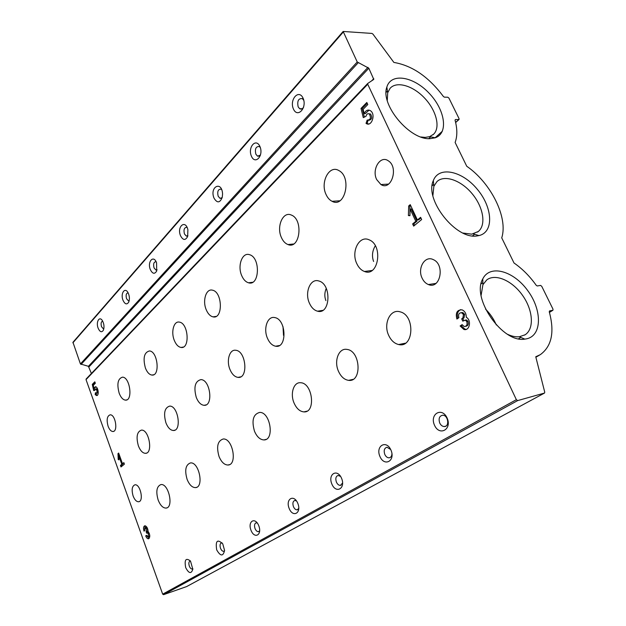 <?xml version="1.0" encoding="UTF-8"?>
<svg xmlns="http://www.w3.org/2000/svg" width="626" height="626" viewBox="0 0 626 626"><rect width="100%" height="100%" fill="white"/><g stroke="black" fill="none" stroke-linecap="round" stroke-linejoin="round"><path stroke-width="0.94" d="M145.263 527.702L146.758 529.26L146.124 531.654L146.695 533.242L147.337 532.851L148.464 534.025L148.057 536.873L146.539 535.308L145.701 535.872C146.5 537.867 147.446 538.845 148.542 538.798C150.318 537.233 150.17 534.737 148.096 531.31C147.713 527.945 146.609 526.098 144.802 525.777C143.44 526.419 143.174 528.203 144.003 531.122L144.841 530.558L145.263 527.702L146.116 527.452M93.947 388.206L93.297 385.35L95.324 383.276L94.8 381.805L92.28 384.387L93.673 390.538L94.729 390.405L95.708 388.996C97.257 390.475 97.453 391.907 96.287 393.277L95.473 392.659L95.168 394.607L96.6 395.546C99.432 395.867 98.18 386.641 95.41 386.719L93.947 388.206L94.925 388.026L95.676 386.766M461.636 312.773L463.49 314.557L462.841 318.047L461.691 318.83L462.77 321.146L465.321 320.176L466.753 321.537C467.591 324.792 466.699 326.436 464.093 326.459L462.129 324.628L460.118 325.966L463.835 329.425C469.563 331.389 471.84 320.262 466.284 317.265C466.276 313.587 464.875 311.114 462.074 309.847C457.074 309.753 455.345 312.812 456.894 319.033L458.889 317.672C458.068 314.369 458.983 312.734 461.636 312.773L462.802 312.554L461.166 312.671M364.16 113.596L363.103 109.339L367.791 104.55L366.82 102.484L361.022 108.431L363.283 117.61L365.999 116.279C366.648 114.002 367.775 113.243 369.356 114.01C371.265 117.946 370.529 119.973 367.165 120.098L366.053 123.345C371.351 127.493 376.085 114.503 370.569 110.794C367.971 109.307 365.834 110.246 364.16 113.596L365.357 113.603L369.058 110.113M133.119 495.995C131.39 489.79 132.008 486.058 134.958 484.806C140.318 483.828 144.121 501.504 138.596 501.755C136.452 501.747 134.629 499.83 133.119 495.995M108.102 426.267C106.365 419.749 107.069 415.93 110.207 414.811C115.505 414.428 118.259 431.854 112.86 431.51C110.982 431.353 109.401 429.608 108.102 426.267M422.143 278.218C417.166 268.452 424.772 255.275 433.169 259.563C445.329 264.383 440.313 289.815 428.403 284.548C425.727 283.476 423.645 281.364 422.143 278.218M376.68 179.576C371.515 169.544 380.217 154.99 388.214 160.757C399.005 167.079 391.352 191.392 380.921 184.537L376.68 179.576M434.499 425.21C429.389 414.068 441.987 406.603 447.105 417.996C452.277 429.42 439.397 436.533 434.499 425.21M379.919 456.456C375.295 445.923 386.344 439.366 390.976 450.125C395.655 460.908 384.364 467.137 379.919 456.456M331.835 483.976C327.617 473.992 337.391 468.201 341.608 478.389C345.865 488.593 335.896 494.094 331.835 483.976M289.149 508.414C285.276 498.922 293.985 493.765 297.843 503.437C301.755 513.117 292.882 518.023 289.149 508.414M250.995 530.253C247.426 521.208 255.228 516.583 258.788 525.793C262.396 535.011 254.446 539.401 250.995 530.253M216.698 549.886C215.313 540.841 217.324 538.814 222.731 543.806L224.577 550.41C223.13 556.616 220.501 556.436 216.698 549.886M185.695 567.633C184.24 559.707 185.836 557.508 190.476 561.021L192.824 569.269C191.22 574.12 188.841 573.58 185.695 567.633M158.167 500.064C155.741 491.504 156.656 486.339 160.913 484.579C168.605 483.147 174.012 507.6 166.093 508.077C162.971 508.124 160.334 505.448 158.167 500.064M138.385 445.876C135.952 436.948 136.977 431.69 141.46 430.101C149.105 429.366 153.284 453.553 145.482 453.334C142.665 453.185 140.302 450.697 138.385 445.876M119.167 393.198C116.733 383.941 117.844 378.597 122.516 377.157C130.044 377.055 133.127 400.976 125.497 400.131C122.97 399.834 120.857 397.526 119.167 393.198M338.463 371.257C333.728 360.991 338.783 347.704 346.992 349.418C360.631 350.795 362.188 382.463 348.604 380.35C344.323 379.724 340.943 376.688 338.463 371.257M309.385 303.109C304.432 292.467 310.41 278.022 318.806 280.98C331.858 284.071 330.426 315.074 317.546 311.192C314.095 310.261 311.38 307.562 309.385 303.109M281.364 237.426C276.269 226.565 282.952 211.064 291.293 215.039C303.626 219.374 300.05 249.711 287.983 244.563C285.206 243.506 282.999 241.127 281.364 237.426M388.683 335.38C383.073 323.822 390.233 308.587 400.077 311.826C415.406 315.238 413.833 348.463 398.684 344.543C394.411 343.533 391.078 340.481 388.683 335.38M206.181 309.635C202.308 300.621 206.126 288.375 212.41 290.174C222.566 291.786 223.169 319.432 213.067 316.866C210.219 316.208 207.926 313.798 206.181 309.635M294.048 402.988C289.955 393.676 293.688 381.876 300.621 382.744C312.695 382.893 316.067 412.91 303.939 411.892C299.823 411.525 296.528 408.559 294.048 402.988M267.404 338.157C263.131 328.533 267.552 315.754 274.72 317.578C286.45 319.182 287.295 348.713 275.628 346.217C272.193 345.536 269.454 342.852 267.404 338.157M241.675 275.55C237.262 265.714 242.262 252.02 249.492 254.688C260.713 257.419 259.618 286.434 248.53 282.795C245.674 281.95 243.381 279.532 241.675 275.55M219.061 456.565C216.244 446.69 217.621 440.837 223.2 438.998C232.739 437.973 237.724 464.954 228.005 465.016C224.39 464.938 221.408 462.121 219.061 456.565M145.396 368.01C142.791 358.033 144.152 352.344 149.473 350.951C157.783 351.241 160.334 376.312 151.961 375.068C149.309 374.677 147.118 372.321 145.396 368.01M165.937 422.871C163.331 413.285 164.583 407.69 169.701 406.094C178.167 405.648 181.986 431.017 173.386 430.5C170.397 430.273 167.909 427.73 165.937 422.871M187.111 479.391C184.506 470.228 185.625 464.742 190.468 462.927C199.013 461.636 204.295 487.294 195.539 487.615C192.182 487.615 189.373 484.868 187.111 479.391M196.306 397.518C193.497 387.134 195.038 381.164 200.938 379.614C210.352 379.599 213.599 406.258 204.092 405.312C200.923 404.975 198.325 402.377 196.306 397.518M174.255 340.286C170.812 331.952 173.793 320.88 179.279 322.1C188.457 322.93 190.226 349.245 181.024 347.446C178.261 346.945 176 344.558 174.255 340.286M254.5 431.244C251.449 420.5 253.17 414.224 259.673 412.417C270.385 411.838 274.791 440.274 263.953 439.922C260.08 439.734 256.926 436.838 254.5 431.244M229.945 369.434C226.182 360.615 229.554 349.151 235.728 350.27C246.221 350.896 248.538 378.949 238.013 377.376C234.68 376.899 231.988 374.254 229.945 369.434M356.757 263.554C350.881 251.589 359.254 235 369.105 239.821C383.472 245.165 378.503 277.412 364.442 271.473C361.179 270.244 358.62 267.599 356.757 263.554M326.06 194.506C320.042 182.338 329.221 164.56 338.815 170.538C352.148 177.119 345.012 208.552 332.085 201.306C329.558 200.046 327.547 197.777 326.06 194.506M367.728 84.244L516.364 399.685L517.663 400.593L544.518 393.058L544.745 392.181L535.754 356.765L540.301 354.66C551.756 346.319 554.738 332.023 549.252 311.787L549.542 310.919L552.954 310.222L552.993 309.142L541.725 286.285L540.559 285.409L537.264 285.965L536.247 285.346C529.776 276.23 522.366 268.781 514.009 262.99L501.723 237.849C508.328 217.715 491.011 182.98 466.746 166.258L455.118 142.454C457.418 136.233 457.395 128.823 455.055 120.215L455.407 119.558L458.803 119.558L459.069 118.658L448.944 98.126L447.801 97.226L444.39 97.155L443.388 96.49C428.724 76.896 412.221 65.542 393.879 62.428L372.916 34.07L371.907 33.421L343.158 31.457L357.235 61.974L368.831 68.226L373.777 79.408L367.712 83.469L367.728 84.244L86.028 379.622L162.682 594.152L163.597 594.669L186.626 586.578M420.617 217.324L421.65 219.53L413.653 226.111L412.636 223.92L415.805 221.291L410.116 209.1L409.936 215.704L408.402 215.563L408.668 205.985L410.241 204.647L417.401 219.976L420.617 217.324M123.846 462.622L124.402 464.156L121.006 466.949L120.458 465.423L121.812 464.304L118.76 455.798L118.924 459.867L118.212 459.531L117.978 453.623L118.65 453.052L122.493 463.741L123.846 462.622M325.88 300.605C324.378 296.591 324.503 292.522 326.256 288.383M373.605 261.472C371.695 256.167 372.259 250.932 375.303 245.768M283.508 335.348L282.999 326.592M343.158 31.457L72.952 342.281L80.425 363.949L88.422 366.32L367.963 67.365M251.409 156.171C247.505 147.274 256.05 137.477 259.962 146.578C263.914 155.671 255.189 165.256 251.409 156.171M214.014 198.137C209.295 186.65 222.011 180.327 222.566 194.052L222.246 197.362C219.906 203.059 217.159 203.317 214.014 198.137M180.515 235.728C176.634 226.51 185.507 219.116 187.894 229.742L187.659 236.471C185.413 240.634 183.035 240.384 180.515 235.728M150.334 269.595C147.04 261.691 153.636 254.383 156.578 262.826L156.688 271.019C154.638 274.399 152.517 273.922 150.334 269.595M123.001 300.269C120.161 293.289 125.2 286.348 128.267 293.164C129.605 296.372 129.762 299.353 128.729 302.108C126.859 304.956 124.95 304.338 123.001 300.269M98.133 328.173C95.637 321.897 99.581 315.387 102.57 320.966C104.166 324.26 104.425 327.367 103.345 330.285C101.639 332.735 99.902 332.03 98.133 328.173M293.438 109.01C289.165 99.706 298.805 88.657 303.078 98.188C307.405 107.727 297.553 118.541 293.438 109.01M91.396 373.487L88.422 366.32M367.681 83.524L86.028 379.622M430.164 138.651C410.022 140.373 380.084 104.785 386.852 87.077C390.984 72.593 413.41 76.364 429.1 93.196C445.07 109.722 448.709 133.197 435.273 137.783L430.164 138.651M526.622 338.822L524.807 339.12C502.529 343.283 471.182 298.172 482.771 278.922C489.868 264.188 513.453 270.792 527.648 290.495C542.202 309.917 542.202 335.559 526.622 338.822M477.035 235.924C456.096 239.907 424.232 199.569 433.325 180.609C438.896 165.687 462.371 170.906 477.395 189.396C492.764 207.589 494.086 232.246 478.945 235.595L477.035 235.924M303.673 107.03C302.538 108.963 301.2 109.519 299.643 108.705L298.148 106.843C297.037 100.942 298.445 98.212 302.397 98.65L303.798 100.379M192.863 568.737L192.346 569.026C191.18 569.136 190.171 568.158 189.326 566.107C188.52 563.408 188.77 561.718 190.077 561.053M224.57 550.755L223.779 551.287C222.504 551.396 221.416 550.395 220.524 548.282C219.656 545.41 219.961 543.618 221.432 542.906L222.144 542.938M259.688 530.754L258.554 531.654C257.161 531.764 255.987 530.731 255.032 528.555C254.101 525.488 254.477 523.579 256.151 522.827L257.27 522.992M298.805 508.343L297.225 509.814C295.699 509.916 294.431 508.844 293.43 506.606C292.412 503.312 292.874 501.269 294.807 500.479L296.481 500.91M342.618 482.967L340.474 485.369C338.807 485.44 337.445 484.336 336.389 482.059C335.278 478.475 335.857 476.276 338.126 475.455L340.591 476.433M391.946 453.623C391.86 456.096 390.929 457.496 389.153 457.825C387.345 457.841 385.882 456.698 384.787 454.398C383.566 450.454 384.309 448.075 387.017 447.254L390.702 449.531M439.718 423.004C438.364 418.559 439.35 415.969 442.692 415.226C448.161 414.999 449.82 426.721 444.296 426.541C442.363 426.455 440.837 425.273 439.718 423.004M103.337 328.775L103.846 328.697L103.337 328.775L101.506 326.662C100.7 323.462 101.091 321.639 102.687 321.177M129.199 300.66L128.416 300.809L126.538 298.68C125.677 295.198 126.162 293.258 128.001 292.851L128.127 292.882M157.087 269.79L155.952 270.056L154.059 267.92C153.135 264.133 153.73 262.059 155.835 261.699L156.14 261.817M187.91 235.634L186.329 236.08L184.443 233.952C183.465 229.789 184.193 227.574 186.634 227.308L187.158 227.567M222.175 197.644L220.008 198.34L218.177 196.243C217.136 191.626 218.036 189.255 220.884 189.122L221.667 189.647M260.502 155.091L257.544 156.164L255.838 154.145C254.743 148.965 255.87 146.421 259.219 146.507L260.299 147.47M432.887 195.57L433.873 186.274L436.925 181.618C444.515 174.372 461.151 180.327 472.176 193.755C483.327 207.081 486.418 224.906 478.303 231.503L471.714 234.163L463.021 233.052M481.097 295.37L482.936 284.634L486.785 279.892C495.542 273.202 512.428 280.777 522.663 295.535C533.047 310.191 534.455 328.799 525.12 334.769L519.314 336.757C515.722 337.109 511.825 336.303 507.616 334.331M485.549 309.119C490.142 313.736 493.734 319.017 496.332 324.972M387.267 100.512L387.705 92.75L390.053 88.368C396.54 80.832 412.8 85.566 424.42 97.906C436.142 110.129 440.688 127.172 433.724 134.105L429.655 136.648L425.203 137.399L420.915 136.984M366.014 123.314L368.73 123.964M367.986 120.427L367.212 123.306M361.022 108.431L362.227 108.447L364.379 117.172M367.219 103.329L362.227 108.447M368.777 120.317C371.875 119.605 372.47 117.508 370.561 114.018L368.933 113.775M417.401 219.976L418.591 219.867L420.907 217.95M408.668 205.985L409.858 205.891L409.944 215.493M410.554 205.305L409.858 205.891M408.402 215.563L409.592 215.461M410.116 209.1L411.305 209.006L416.994 221.181L413.817 223.803L414.545 225.368M415.805 221.291L416.994 221.181M412.636 223.92L413.817 223.803M460.118 325.966L461.284 325.739L465.001 329.19L466.3 329.346M462.348 325.035L461.284 325.739M460.642 309.627C457.575 311.247 456.651 314.158 457.872 318.368M462.841 318.047L464.015 317.828L464.664 314.338L462.802 312.554M461.691 318.83L462.857 318.611L463.741 320.496M464.015 317.828L462.857 318.611M465.681 326.31C468.021 325.927 468.764 324.26 467.927 321.318L466.487 319.956L465.134 320.129M95.168 394.607L96.146 394.419L97.304 395.311M96.326 393.277L96.146 394.419M92.28 384.387L93.258 384.207L93.477 385.17M95.019 382.408L93.258 384.207M93.673 390.538L94.8 390.334M94.158 388.167L94.651 390.35M96.514 393.23L97.265 393.089C98.431 391.719 98.235 390.295 96.686 388.809L96.451 388.856M122.493 463.741L124.011 463.06M117.978 453.623L118.784 453.435M118.212 459.531L118.901 459.367M118.979 453.975L119.05 455.728M118.76 455.798L119.566 455.603M121.812 464.304L122.79 464.062L121.436 465.181L121.827 466.268M120.458 465.423L121.436 465.181M145.701 535.872L146.648 535.582M146.813 535.911L149.105 538.493M145.201 525.785L144.575 529.236M147.501 528.43L146.241 527.413M146.601 531.333L147.587 531.036L147.924 529.854M146.124 531.654L147.102 531.357L147.611 532.765M147.587 531.036L147.102 531.357M149.246 533.282L148.151 532.624M148.174 536.834L149.035 536.576L149.708 534.964M162.682 594.152L516.364 399.685M163.597 594.669L517.663 400.593M186.47 586.664L544.417 393.105M549.425 312.382L552.813 310.277M455.618 122.43L458.803 119.558M72.882 342.837L343.181 32.153M80.425 363.949L357.235 61.974M81.02 364.481L358.103 62.85M89.009 366.852L368.831 68.226M371.703 80.801L373.761 78.641M463.49 314.557L464.664 314.338M466.753 321.537L467.927 321.318M146.758 529.26L147.697 528.978M148.464 534.025L149.411 533.735M400.617 344.707L401.751 343.924M186.556 586.625L544.518 393.058M535.879 357.235L539.487 355.138M549.432 312.405L552.954 310.222M435 137.876L442.386 131.186M455.642 122.547L459.085 119.449M86.122 379.02L367.712 83.469M332.085 201.306L339.855 200.774M364.442 271.473L372.047 270.479M238.013 377.376L240.634 376.852M263.953 439.922L266.027 439.397M181.024 347.446L183.269 347.07M204.092 405.312L206.024 404.889M195.539 487.615L196.65 487.31M173.386 430.5L174.842 430.164M151.961 375.068L153.675 374.747M228.005 465.016L229.499 464.617M248.53 282.795L252.591 282.271M275.628 346.217L279.29 345.552M303.939 411.892L306.897 411.18M213.067 316.866L216.056 316.412M398.684 344.543L405.39 343.197M287.983 244.563L293.563 243.999M317.546 311.192L322.758 310.363M348.604 380.35L352.97 379.379M125.497 400.131L126.82 399.865M145.482 453.334L146.586 453.067M166.093 508.077L166.931 507.842M299.643 108.705L302.178 108.728M297.225 509.814L297.647 509.674M340.474 485.369L341.1 485.173M389.153 457.825L390.108 457.536M444.296 426.541L445.845 426.103M128.416 300.809L129.081 300.723M155.952 270.056L156.805 269.962M186.329 236.08L187.44 235.986M220.008 198.34L221.455 198.254M257.544 156.164L259.454 156.109M380.921 184.537L388.597 184.099M428.403 284.548L435.915 283.414M112.86 431.51L113.65 431.337M138.596 501.755L139.183 501.59M473.373 233.881L478.945 235.595M433.873 186.274L433.325 180.609M433.693 184.373L432.151 185.687M478.303 231.503L477.583 232.05M474.649 234.273L472.513 235.892M519.314 336.757L524.807 339.12M482.936 284.634L482.771 278.922M482.881 282.616L481.12 283.852M525.12 334.769L524.588 335.09M520.824 337.406L518.563 338.791M429.655 136.648L435.273 137.783M387.705 92.75L386.852 87.077M387.439 91.013L386.109 92.366M433.724 134.105L432.934 134.825M430.704 136.859L428.755 138.628M366.053 123.345L367.259 123.338M369.356 114.01L370.561 114.018M463.835 329.425L465.001 329.19M465.321 320.176L466.487 319.956M96.6 395.546L97.061 395.452M95.708 388.996L96.686 388.809M147.337 532.851L148.315 532.554"/></g></svg>
